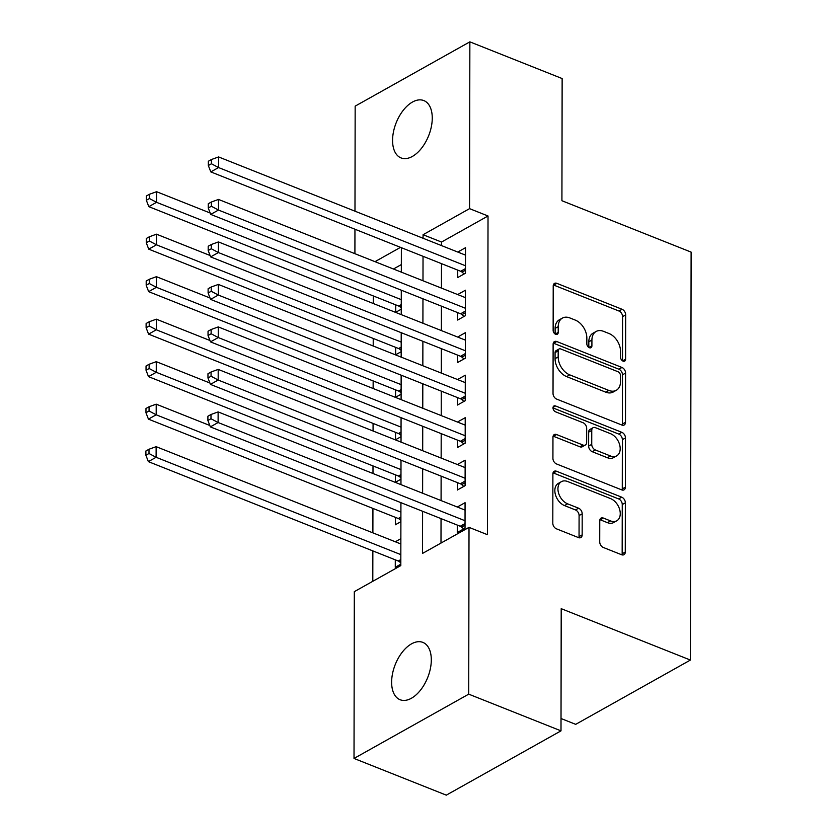 <?xml version="1.0" encoding="UTF-8"?>
<svg xmlns="http://www.w3.org/2000/svg" width="837" height="837" viewBox="0 0 837 837"><rect width="100%" height="100%" fill="white"/><g stroke="black" fill="none" stroke-linecap="round" stroke-linejoin="round"><path stroke-width="1.26" d="M623.063 361.124A3.317 2.239 60.7 0 0 624.684 361.092A3.317 2.239 60.7 0 0 625.605 359.209L625.678 314.89A4.729 3.202 60.7 0 0 622.069 309.282L556.846 283.345A4.729 3.202 60.7 0 0 554.533 283.387A4.729 3.202 60.7 0 0 553.215 286.076L553.142 330.395A3.317 2.239 60.7 0 0 555.674 334.319A3.317 2.239 60.7 0 0 557.296 334.287A3.317 2.239 60.7 0 0 558.216 332.404L558.227 326.671A15.139 10.232 60.7 0 1 562.412 318.081A15.139 10.232 60.7 0 1 569.84 317.934L575.281 320.1A15.139 10.232 60.7 0 1 586.842 338.054L586.831 343.787A3.317 2.239 60.7 0 0 589.363 347.721A3.317 2.239 60.7 0 0 590.995 347.69A3.317 2.239 60.7 0 0 591.905 345.807L591.916 340.073A15.139 10.232 60.7 0 1 596.111 331.483A15.139 10.232 60.7 0 1 603.54 331.337L608.97 333.503A15.139 10.232 60.7 0 1 620.541 351.456L620.531 357.19A3.317 2.239 60.7 0 0 623.063 361.124M391.632 682.176A30.843 17.472 111.7 0 1 402.335 652.086A30.843 17.472 111.7 0 1 422.873 642.397A30.843 17.472 111.7 0 1 431.306 659.933A30.843 17.472 111.7 0 1 420.592 690.033A30.843 17.472 111.7 0 1 400.065 699.722A30.843 17.472 111.7 0 1 391.632 682.176M392.574 140.365A30.843 17.472 111.7 0 1 403.288 110.264A30.843 17.472 111.7 0 1 423.815 100.576A30.843 17.472 111.7 0 1 432.258 118.122A30.843 17.472 111.7 0 1 421.545 148.222A30.843 17.472 111.7 0 1 401.017 157.911A30.843 17.472 111.7 0 1 392.574 140.365M599.721 541.863A4.729 3.202 60.7 0 0 603.341 547.482L621.64 554.753A4.729 3.202 60.7 0 0 623.952 554.711A4.729 3.202 60.7 0 0 625.27 552.022L625.354 502.807A4.729 3.202 60.7 0 0 621.734 497.188L556.521 471.252A4.729 3.202 60.7 0 0 554.199 471.304A4.729 3.202 60.7 0 0 552.891 473.983L552.807 523.209A4.729 3.202 60.7 0 0 556.417 528.817L578.524 537.605A4.729 3.202 60.7 0 0 580.847 537.563A4.729 3.202 60.7 0 0 582.154 534.874L582.186 513.813A4.729 3.202 60.7 0 0 578.576 508.195L567.612 503.843A12.66 8.548 60.7 0 1 558.509 492.857A12.66 8.548 60.7 0 1 561.449 481.641A12.66 8.548 60.7 0 1 567.653 481.526L610.581 498.601A12.66 8.548 60.7 0 1 619.683 509.587A12.66 8.548 60.7 0 1 616.754 520.802A12.66 8.548 60.7 0 1 610.55 520.917L603.393 518.072A4.729 3.202 60.7 0 0 601.071 518.113A4.729 3.202 60.7 0 0 599.763 520.802L599.721 541.863M354.982 211.186L355.16 106.142L469.86 41.85L562.14 78.552L561.92 200.723L691.111 252.104L690.399 660.058L561.208 608.677L560.999 730.858L468.72 694.155L354.02 758.448L354.313 591.654L400.818 565.592L400.923 502.671M469.86 41.85L469.567 208.643L423.072 234.716L423.062 238.263M422.591 511.281L422.518 553.424L469.013 527.362L487.469 534.697L488.023 215.988L469.567 208.643M469.013 527.362L468.72 694.155M621.86 425.029A4.729 3.202 60.7 0 0 624.182 424.987A4.729 3.202 60.7 0 0 625.49 422.298L625.574 373.082A4.729 3.202 60.7 0 0 621.964 367.464L556.751 341.527A4.729 3.202 60.7 0 0 554.429 341.58A4.729 3.202 60.7 0 0 553.121 344.258L553.027 393.484A4.729 3.202 60.7 0 0 556.647 399.092L621.86 425.029M625.469 437.939L625.375 487.165A4.729 3.202 60.7 0 1 624.067 489.844A4.729 3.202 60.7 0 1 621.745 489.896L556.532 463.96A4.729 3.202 60.7 0 1 552.922 458.341L552.954 437.28A4.729 3.202 60.7 0 1 554.261 434.591A4.729 3.202 60.7 0 1 556.584 434.549L583.033 445.064A4.729 3.202 60.7 0 0 585.356 445.022A4.729 3.202 60.7 0 0 586.664 442.334L586.685 428.366A4.729 3.202 60.7 0 0 583.075 422.748L555.538 411.804A3.317 2.239 60.7 0 1 553.152 408.927A3.317 2.239 60.7 0 1 553.927 405.987A3.317 2.239 60.7 0 1 555.548 405.955L621.849 432.331A4.729 3.202 60.7 0 1 625.469 437.939L622.362 439.676L622.278 488.902L625.375 487.165M400.86 538.672L395.326 541.78L400.85 543.977L156.132 446.665L156.111 457.284L400.829 554.617M395.294 559.838L395.273 567.277L400.818 564.169M395.367 517.339L395.357 524.778L400.892 521.671M395.441 474.851L395.43 482.279L400.965 479.182M395.514 432.352L395.503 439.791L401.038 436.684M395.587 389.854L395.577 397.293L401.111 394.185M395.66 347.365L395.65 354.794L401.185 351.697M457.734 270.11L457.724 277.549L465.466 273.207L465.518 247.71L457.766 252.052L465.498 255.128L218.572 156.937L218.551 167.557L210.798 171.899L460.685 271.282A4.823 3.254 60.7 0 1 462.066 272.14L464.158 273.94M457.661 312.609L457.651 320.048L465.393 315.695L465.445 290.198L457.693 294.551L465.424 297.627M457.588 355.097L457.577 362.536L465.32 358.194L465.362 332.697L457.619 337.039L465.351 340.115L218.426 241.924L218.405 252.554L210.652 256.896L460.538 356.28A4.823 3.254 60.7 0 1 461.919 357.127L464.001 358.937M457.515 397.596L457.494 405.035L465.246 400.693L465.288 375.196L457.546 379.538L465.278 382.614L218.352 284.423L218.331 295.042L210.579 299.395L460.465 398.768A4.823 3.254 60.7 0 1 461.846 399.626L463.928 401.425M457.441 440.095L457.42 447.533L465.173 443.181L465.215 417.684L457.473 422.036L465.205 425.112M457.358 482.583L457.347 490.022L465.1 485.68L465.142 460.183L457.4 464.525L465.131 467.601L218.195 369.41L218.185 380.04L210.432 384.382L460.319 483.765A4.823 3.254 60.7 0 1 461.689 484.613L463.782 486.423M488.023 215.988L441.528 242.05L441.517 245.607M441.486 263.645L441.444 288.095M441.413 306.143L441.371 330.594M441.34 348.642L441.298 373.093M441.266 391.13L441.225 415.581M441.193 433.629L441.151 458.08M441.12 476.127L441.078 500.578M441.047 518.626L440.994 543.067M465.037 520.74L218.112 422.528L218.122 411.909L465.058 510.11L457.316 507.023L465.069 502.681L465.027 528.178L457.274 532.52L457.284 525.081M373.302 295.942L373.281 303.517M373.229 338.441L373.208 346.016M373.156 380.929L373.135 388.504M373.072 423.428L373.061 431.003M372.999 465.927L372.988 473.501M372.925 508.415L372.883 532.866M372.852 550.913L372.8 581.296M401.341 264.576L393.442 269.012M395.734 304.867L395.723 312.306L401.258 309.198M561.02 718.512L575.699 724.35L690.399 660.058M560.999 730.858L446.299 795.15L354.02 758.448M354.909 253.684L354.951 229.233M400.515 247.354L374.986 261.667M400.954 484.623L400.996 460.172M401.028 442.124L401.069 417.673M401.101 399.626L401.143 375.175M401.174 357.137L401.216 332.687M401.247 314.639L401.289 290.188M401.321 272.14L401.373 247.689M423.03 256.31L422.988 280.761M422.957 298.809L422.915 323.26M422.884 341.297L422.842 365.748M422.811 383.796L422.769 408.247M422.737 426.295L422.695 450.745M422.664 468.783L422.622 493.234M441.528 242.05L423.072 234.716M596.111 331.483L593.004 333.22A15.139 10.232 60.7 0 0 588.819 341.81L591.916 340.073M588.809 347.428L588.819 341.81M562.412 318.081L559.315 319.818A15.139 10.232 60.7 0 0 555.119 328.407L558.227 326.671M555.119 334.026L555.119 328.407M622.498 360.831L622.582 316.627A4.729 3.202 60.7 0 0 618.962 311.019L553.749 285.082A4.729 3.202 60.7 0 0 553.372 284.957M622.247 425.154A4.729 3.202 60.7 0 0 622.393 424.035L622.477 374.819A4.729 3.202 60.7 0 0 618.867 369.201L553.644 343.264A4.729 3.202 60.7 0 0 553.267 343.139M620.499 375.646A3.317 2.239 60.7 0 0 617.968 371.722L560.727 348.956A3.317 2.239 60.7 0 0 559.095 348.987A3.317 2.239 60.7 0 0 558.185 350.87L558.174 356.918A15.139 10.232 60.7 0 0 569.746 374.871L608.876 390.44A15.139 10.232 60.7 0 0 616.294 390.293A15.139 10.232 60.7 0 0 620.489 381.693L620.499 375.646M559.095 348.987L555.998 350.724A3.317 2.239 60.7 0 0 555.077 352.607L558.185 350.87M616.294 390.293L613.197 392.03A15.139 10.232 60.7 0 1 605.768 392.176L566.639 376.608A15.139 10.232 60.7 0 1 555.067 358.654L555.077 352.607M622.132 490.022A4.729 3.202 60.7 0 0 622.278 488.902M585.356 445.022L582.259 446.759A4.729 3.202 60.7 0 1 579.936 446.801L553.487 436.286A4.729 3.202 60.7 0 0 553.111 436.161M553.006 407.922L618.752 434.068L621.849 432.331M610.476 455.977A12.66 8.548 60.7 0 0 616.691 455.862A12.66 8.548 60.7 0 0 619.621 444.646A12.66 8.548 60.7 0 0 610.518 433.671L595.389 427.655A4.729 3.202 60.7 0 0 593.067 427.697A4.729 3.202 60.7 0 0 591.759 430.385L591.738 444.353A4.729 3.202 60.7 0 0 595.348 449.961L610.476 455.977L607.38 457.724A12.66 8.548 60.7 0 0 613.584 457.598L616.691 455.862M593.067 427.697L589.97 429.433A4.729 3.202 60.7 0 0 588.662 432.122L591.759 430.385M607.38 457.724L592.251 451.708A4.729 3.202 60.7 0 1 588.641 446.09L588.662 432.122M622.362 439.676A4.729 3.202 60.7 0 0 618.752 434.068M616.754 520.802L613.657 522.539A12.66 8.548 60.7 0 1 607.442 522.654L600.286 519.808A4.729 3.202 60.7 0 0 599.909 519.683M561.449 481.641L558.342 483.378A12.66 8.548 60.7 0 0 555.412 494.594A12.66 8.548 60.7 0 0 564.515 505.579L567.612 503.843M578.901 537.731A4.729 3.202 60.7 0 0 579.047 536.611L579.089 515.55A4.729 3.202 60.7 0 0 575.469 509.942L564.515 505.579M622.017 554.879A4.729 3.202 60.7 0 0 622.163 553.759L622.257 504.544A4.729 3.202 60.7 0 0 618.637 498.925L553.424 472.989A4.729 3.202 60.7 0 0 553.037 472.863M210.192 213.016L156.571 191.694L156.55 202.313L148.808 206.655L398.684 306.039A4.823 3.254 -119.3 0 1 400.065 306.897L401.268 307.922M149.436 198.526L149.446 194.268L146.339 196.015L146.339 200.263L149.436 198.526L156.55 202.313L401.279 299.646M149.446 194.268L156.571 191.694M148.808 206.655L146.339 200.263M465.487 265.768L218.551 167.557L211.437 163.77L211.437 159.522L208.34 161.259L208.329 165.506L211.437 163.77M208.329 165.506L210.798 171.899M218.572 156.937L211.437 159.522M210.118 255.515L156.498 234.182L156.477 244.812L148.735 249.154L398.611 348.537A4.823 3.254 -119.3 0 1 399.992 349.395L401.185 350.421M149.363 241.014L149.373 236.766L146.266 238.503L146.266 242.751L149.363 241.014L156.477 244.812L401.205 342.134M149.373 236.766L156.498 234.182M148.735 249.154L146.266 242.751M210.045 298.003L156.425 276.681L156.404 287.3L148.651 291.653L398.538 391.036A4.823 3.254 -119.3 0 1 399.919 391.883L401.111 392.919M149.289 283.513L149.3 279.265L146.193 281.002L146.193 285.25L149.289 283.513L156.404 287.3L401.132 384.633M149.3 279.265L156.425 276.681M148.651 291.653L146.193 285.25M209.972 340.502L156.352 319.179L156.331 329.799L148.578 334.141L398.464 433.524A4.823 3.254 -119.3 0 1 399.845 434.382L401.038 435.418M149.216 326.012L149.216 321.764L146.119 323.5L146.109 327.748L149.216 326.012L156.331 329.799L401.059 427.132M149.216 321.764L156.352 319.179M148.578 334.141L146.109 327.748M209.899 383.001L156.278 361.668L156.257 372.298L148.505 376.64L398.391 476.023A4.823 3.254 -119.3 0 1 399.772 476.881L400.965 477.906M149.143 368.5L149.143 364.252L146.046 365.989L146.036 370.236L149.143 368.5L156.257 372.298L400.986 469.62M149.143 364.252L156.278 361.668M148.505 376.64L146.036 370.236M465.414 308.257L218.478 210.056L218.499 199.426L465.424 297.637M464.075 316.438L461.993 314.639A4.823 3.254 60.7 0 0 460.612 313.781L210.725 214.398L218.478 210.056L211.363 206.258L211.363 202.01L208.267 203.747L208.256 208.005L211.363 206.258M208.256 208.005L210.725 214.398M218.499 199.426L211.363 202.01M465.33 350.755L218.405 252.554L211.29 248.756L211.29 244.509L208.193 246.245L208.183 250.493L211.29 248.756M208.183 250.493L210.652 256.896M218.426 241.924L211.29 244.509M465.257 393.254L218.331 295.042L211.206 291.255L211.217 287.007L208.12 288.744L208.11 292.992L211.206 291.255M208.11 292.992L210.579 299.395M218.352 284.423L211.217 287.007M465.184 435.753L218.258 337.541L218.269 326.922L465.205 425.123M463.855 443.924L461.762 442.124A4.823 3.254 60.7 0 0 460.392 441.266L210.505 341.883L218.258 337.541L211.133 333.754L211.144 329.496L208.047 331.232L208.036 335.491L211.133 333.754M208.036 335.491L210.505 341.883M218.269 326.922L211.144 329.496M209.825 425.489L156.205 404.166L156.184 414.796L148.431 419.138L398.318 518.521A4.823 3.254 -119.3 0 1 399.699 519.369L400.892 520.405M149.07 410.998L149.07 406.751L145.973 408.487L145.962 412.735L149.07 410.998L156.184 414.796L400.902 512.118M149.07 406.751L156.205 404.166M148.431 419.138L145.962 412.735M465.11 478.241L218.185 380.04L211.06 376.242L211.07 371.994L207.974 373.731L207.963 377.979L211.06 376.242M207.963 377.979L210.432 384.382M218.195 369.41L211.07 371.994M148.996 453.497L148.996 449.249L145.9 450.986L145.889 455.234L148.996 453.497L156.111 457.284L148.358 461.626L398.245 561.01A4.823 3.254 -119.3 0 1 399.626 561.868L400.818 562.903M148.996 449.249L156.132 446.665M148.358 461.626L145.889 455.234M463.708 528.911L461.616 527.111A4.823 3.254 60.7 0 0 460.245 526.253L210.359 426.88L218.112 422.528L210.987 418.741L210.997 414.493L207.9 416.23L207.89 420.477L210.987 418.741M207.89 420.477L210.359 426.88M218.122 411.909L210.997 414.493M622.602 360.893L625.605 359.209M555.213 334.089L558.216 332.404M588.913 347.491L591.905 345.807M553.749 285.082L556.846 283.345M618.962 311.019L622.069 309.282M622.582 316.627L625.678 314.89M553.644 343.264L556.751 341.527M618.867 369.201L621.964 367.464M622.477 374.819L625.574 373.082M622.393 424.035L625.49 422.298M555.067 358.654L558.174 356.918M566.639 376.608L569.746 374.871M605.768 392.176L608.876 390.44M553.487 436.286L556.584 434.549M579.936 446.801L583.033 445.064M553.048 407.357L555.548 405.955M588.641 446.09L591.738 444.353M592.251 451.708L595.348 449.961M600.286 519.808L603.393 518.072M607.442 522.654L610.55 520.917M575.469 509.942L578.576 508.195M579.089 515.55L582.186 513.813M579.047 536.611L582.154 534.874M553.424 472.989L556.521 471.252M618.637 498.925L621.734 497.188M622.257 504.544L625.354 502.807M622.163 553.759L625.27 552.022M398.684 306.039L401.268 304.595M400.065 306.897L401.268 306.227M465.477 270.225L462.066 272.14M465.477 268.604L460.685 271.282M398.611 348.537L401.195 347.093M399.992 349.395L401.195 348.715M398.538 391.036L401.122 389.582M399.919 391.883L401.122 391.214M398.464 433.524L401.049 432.08M399.845 434.382L401.049 433.712M398.391 476.023L400.975 474.579M399.772 476.881L400.965 476.201M465.403 312.724L461.993 314.639M465.403 311.092L460.612 313.781M465.33 355.223L461.919 357.127M465.33 353.591L460.538 356.28M465.257 397.711L461.846 399.626M465.257 396.089L460.465 398.768M465.184 440.21L461.762 442.124M465.184 438.578L460.392 441.266M398.318 518.521L400.902 517.067M399.699 519.369L400.892 518.699M465.1 482.708L461.689 484.613M465.11 481.076L460.319 483.765M398.245 561.01L400.829 559.566M399.626 561.868L400.818 561.198M465.027 525.197L461.616 527.111M465.037 523.575L460.245 526.253"/></g></svg>
